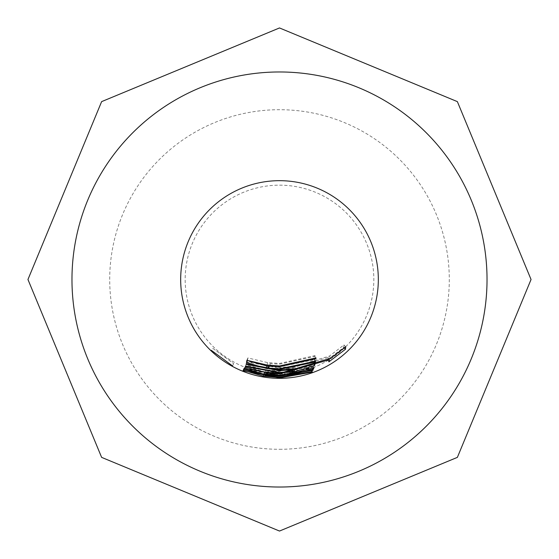 <?xml version="1.0" encoding="UTF-8"?>
<svg xmlns="http://www.w3.org/2000/svg" width="559" height="559" viewBox="0 0 559 559"><rect width="100%" height="100%" fill="white"/><g stroke="black" fill="none" stroke-linecap="round" stroke-linejoin="round"><path stroke-width="0.42" stroke-dasharray="2.79 2.1" d="M213.014 348.488L233.697 363.657L213.014 348.488L211.267 350.297M279.5 487.029A207.529 207.529 0 0 0 487.029 279.5A207.529 207.529 0 0 0 279.5 71.971A207.529 207.529 0 0 1 487.029 279.5A207.529 207.529 0 0 1 279.5 487.029A207.529 207.529 0 0 0 487.029 279.5A207.529 207.529 0 0 0 279.5 71.971A207.529 207.529 0 0 0 71.971 279.5A207.529 207.529 0 0 0 279.5 487.029A207.529 207.529 0 0 1 71.971 279.5A207.529 207.529 0 0 1 279.5 71.971A207.529 207.529 0 0 0 71.971 279.5A207.529 207.529 0 0 0 279.5 487.029A207.529 207.529 0 0 0 487.029 279.5A207.529 207.529 0 0 0 279.5 71.971A207.529 207.529 0 0 0 71.971 279.5A207.529 207.529 0 0 0 279.5 487.029A207.529 207.529 0 0 0 487.029 279.5A207.529 207.529 0 0 0 279.5 71.971A207.529 207.529 0 0 0 71.971 279.5A207.529 207.529 0 0 0 279.5 487.029A207.529 207.529 0 0 0 487.029 279.5A207.529 207.529 0 0 0 279.5 71.971M279.5 449.296A169.796 169.796 0 0 0 449.296 279.5A169.796 169.796 0 0 0 279.5 109.704A169.796 169.796 0 0 0 109.704 279.5A169.796 169.796 0 0 0 279.5 449.296M243.983 368.374L279.5 375.194L311.209 370.023L279.5 375.396L243.983 368.374L243.046 370.708M243.773 368.507L242.837 370.841M311.209 370.023L312.041 372.392M311.293 369.779L312.125 372.154M244.423 368.046L244.884 367.172L264.582 372.266L279.5 373.454L312.257 367.57L312.097 367.976L279.5 373.775L267.181 372.972L265.245 373.636L279.5 374.719L311.447 369.206L279.5 374.963L263.687 373.643L244.423 368.046L243.493 370.379M263.687 373.643L263.52 374.642M265.036 374.886L264.868 376.123M311.3 369.513L312.139 371.889M311.447 369.206L312.292 371.581M267.181 372.972L266.853 375.466M312.097 367.976L312.963 370.331M312.257 367.57L313.138 369.925M264.582 372.266L264.183 374.747M244.884 367.172L243.962 369.513M328.084 357.564L279.5 371.4L268.25 370.715L266.315 371.791L279.5 372.755L290.296 372.126L292.154 370.729L313.075 365.272L312.607 366.669L292.888 372.112L279.5 373.07L264.777 371.903L245.38 366.264L245.967 364.985L265.686 369.862L279.5 370.91L329.433 356.09L343.953 344.938L343.743 347.446L327.567 359.696L328.084 357.564L329.412 359.703M327.567 359.696L328.86 361.855M343.743 347.446L344.211 347.943M343.953 344.938L345.721 346.734M329.433 356.09L330.802 358.2M265.686 369.862L265.301 372.35M266.189 372.483L265.958 374.278M292.154 370.736L292.497 373.223L292.154 370.736M245.967 364.985L245.052 367.326M245.38 366.264L244.458 368.605M264.777 371.903L264.721 372.259M292.888 372.112L293.042 373.146M312.607 366.669L313.096 367.955M313.075 365.272L313.99 367.612M290.296 372.126L290.582 374.628M268.25 370.715L267.943 373.209M293.971 369.233L279.5 370.386L246.316 364.112L246.491 363.664L279.5 369.904L291.365 369.129L293.223 367.116L279.5 368.157L247.043 361.98L247.169 361.428L279.5 367.577L294.747 366.25L314.151 361.058L313.858 363.762M313.648 363.252L308.799 365.383M314.151 361.058L315.136 363.378M294.747 366.25L295.18 368.73M247.169 361.428L246.246 363.769M247.043 361.98L246.121 364.321M293.223 367.116L293.615 369.597M291.365 369.129L291.7 371.623M246.491 363.664L245.569 366.005M246.316 364.112L245.401 366.452M248.266 360.646L247.351 360.401M247.427 360.213L247.847 357.949L267.523 362.595L279.5 363.455L314.948 355.622L316.01 357.9M314.948 355.622L314.857 356.418L279.5 364.14L270.144 363.623L268.376 365.551L279.5 366.292L314.521 358.948L314.41 359.654L279.5 366.914L268.229 366.187M268.348 365.244L268.054 368.046M314.41 359.654L315.416 361.959M314.521 358.948L315.535 361.247M270.144 363.623L269.864 366.117M314.857 356.418L315.905 358.703M267.523 362.595L267.16 365.083M247.847 357.949L246.91 360.282M232.495 365.865L233.697 363.657L232.495 365.865M279.5 373.831A94.331 94.331 0 0 0 373.831 279.5A94.331 94.331 0 0 0 279.5 185.169A94.331 94.331 0 0 0 185.169 279.5A94.331 94.331 0 0 0 279.5 373.831"/><path stroke-width="0.84" d="M232.495 365.865L211.267 350.297L232.495 365.865M267.16 365.083L279.5 365.97L316.01 357.9L315.905 358.703L279.5 366.655L269.864 366.117L268.054 368.046L279.5 368.807L315.535 361.247L315.416 361.959L279.5 369.429L266.517 368.486L246.498 362.553L246.91 360.282L267.16 365.083M246.246 363.769L279.5 370.093L295.18 368.73L315.136 363.378L314.598 365.579L294.369 371.714L279.5 372.902L245.401 366.452L245.569 366.005L279.5 372.42L291.7 371.623L293.615 369.597L279.5 370.673L246.121 364.321L246.246 363.769M265.301 372.35L279.5 373.419L330.802 358.2L345.721 346.734L345.469 349.27L328.86 361.855L329.412 359.703L279.5 373.915L267.943 373.209L265.958 374.278L279.5 375.264L290.582 374.628L292.497 373.223L313.99 367.612L313.501 369.017L293.251 374.6L279.5 375.585L264.379 374.39L244.458 368.605L245.052 367.326L265.301 372.35M264.183 374.747L279.5 375.969L313.138 369.925L312.963 370.331L279.5 376.291L266.853 375.466L264.868 376.123L279.5 377.234L312.292 371.581L279.5 377.479L263.268 376.123L243.493 370.379L243.962 369.513L264.183 374.747M243.046 370.708L279.5 377.709L312.125 372.154L279.5 377.905L243.046 370.708M279.5 180.676A98.824 98.824 0 0 0 180.676 279.5A98.824 98.824 0 0 0 279.5 378.324A98.824 98.824 0 0 0 378.324 279.5A98.824 98.824 0 0 0 279.5 180.676M265.036 374.886L264.868 376.123M266.189 372.483L265.958 374.278M268.376 365.062L268.054 368.046M279.5 487.029A207.529 207.529 0 0 0 487.029 279.5A207.529 207.529 0 0 0 279.5 71.971A207.529 207.529 0 0 0 71.971 279.5A207.529 207.529 0 0 0 279.5 487.029M263.52 374.642L263.268 376.123M329.139 359.262L329.412 359.703M343.743 347.446L345.469 349.27M264.777 371.903L264.379 374.39M293.042 373.146L293.251 374.6M313.096 367.955L313.501 369.017M268.006 372.72L267.943 373.209M308.799 365.383L293.971 369.233L294.369 371.714M313.648 363.252L314.598 365.579M246.323 363.797L246.121 364.321M293.517 369.003L293.615 369.597M245.576 366.005L245.401 366.452M293.971 369.233L293.566 369.296M247.427 360.213L246.498 362.553M268.229 366.187L266.881 365.998L266.517 368.486M266.881 365.998L248.266 360.646M315.178 361.407L315.416 361.959M269.941 365.439L269.864 366.117M315.618 358.081L315.905 358.703M279.5 27.95L457.374 101.626L531.05 279.5L457.374 457.374L279.5 531.05L101.626 457.374L27.95 279.5L101.626 101.626L279.5 27.95"/></g></svg>
